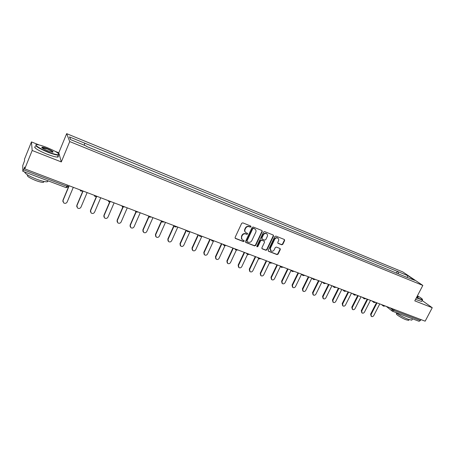 <?xml version="1.0" encoding="UTF-8"?>
<svg xmlns="http://www.w3.org/2000/svg" width="455" height="455" viewBox="0 0 455 455"><rect width="100%" height="100%" fill="white"/><g stroke="black" fill="none" stroke-linecap="round" stroke-linejoin="round"><path stroke-width="0.68" d="M250.989 226.778L250.728 226.027L242.788 222.848L241.668 223.331L235.093 237.425L235.48 238.494L243.431 241.577L244.204 241.235L244.034 240.541L242.481 239.87C241.44 239.068 241.178 238.005 241.69 236.68L242.236 235.514C243.089 234.058 244.272 233.54 245.791 233.955L246.815 234.359L247.588 234.024L247.412 233.318L245.905 232.664C244.835 231.862 244.562 230.782 245.086 229.428L245.632 228.256C246.491 226.8 247.674 226.283 249.192 226.709L250.216 227.119L250.989 226.778M245.41 232.243C244.528 231.413 244.335 230.395 244.818 229.178L245.37 228.006C246.223 226.55 247.406 226.033 248.925 226.459L249.943 226.869L250.722 226.527L250.722 226.021M235.104 238.17L243.169 241.309L243.943 240.968L243.96 240.502M241.975 239.421L241.434 236.418L241.975 235.252C242.828 233.802 244.011 233.284 245.529 233.699L246.547 234.103L247.327 233.762L247.332 233.273M281.73 244.807L282.805 244.329L284.642 240.502L284.398 239.506L275.878 236.088L274.792 236.566L268.245 250.295L268.478 251.268L277.038 254.601L278.107 254.123L280.32 249.516L280.087 248.538L276.378 247.071L275.298 247.548L274.2 249.846C273.358 251.177 272.289 251.547 270.992 250.961L270.367 248.35L274.678 239.319C275.502 237.999 276.56 237.618 277.851 238.175C278.733 238.829 278.955 239.717 278.505 240.837L277.789 242.344L278.028 243.334L281.73 244.807L281.435 244.545L282.504 244.068L284.341 240.24L284.318 239.466M39.198 144.991L31.458 141.909L32.18 150.486L61.311 161.935L69.723 141.568L422.832 285.421L414.778 300.852L432.25 307.722L425.152 321.179L24.746 168.85L24.701 167.042L23.563 169.851L66.942 186.323L68.682 186.584M32.18 150.486L24.746 168.85M262.251 231.555L261.995 230.543L253.196 227.011L252.087 227.494L245.518 241.474L245.763 242.464L254.595 245.905L255.693 245.421L262.251 231.555L261.938 230.514M264.622 231.584L273.284 235.059L273.535 236.06L266.988 249.806L265.902 250.284L262.125 248.805L261.887 247.827L264.537 242.242L264.179 241.19L261.739 240.229L260.647 240.712L257.883 246.542L257.029 246.837L256.865 246.149L263.53 232.067L264.622 231.584M31.458 141.909L24.496 159.159L24.542 160.786L22.75 165.614L22.824 171.251L23.563 169.851M61.311 161.935L58.792 152.789L55.135 151.333M58.792 152.789L66.669 133.651L402.885 271.982L422.832 285.421M432.25 307.722L422.109 300.493M420.926 319.569L420.437 320.502L419.072 321.298L392.506 311.243M398.387 273.87L398.307 271.789L408.124 275.815L414.812 280.325L405.809 276.902L86.359 146.374L86.16 145.975L70.542 139.594L69.478 136.921L84.778 143.194L84.232 145.19M398.307 271.789L84.778 143.194M69.723 141.568L66.669 133.651M396.436 273.074L397.408 271.174M69.478 136.921L70.673 139.645M407.088 277.169L408.124 275.815M245.535 242.219L254.322 245.637L255.42 245.154L261.966 231.299M253.498 228.427L252.718 228.763L246.957 241.025L247.128 241.719L248.293 242.185C249.801 242.595 250.972 242.077 251.82 240.632L255.761 232.277C256.29 230.918 256.011 229.838 254.931 229.036L253.225 228.177L252.451 228.512L252.718 228.763M246.98 241.571L246.695 240.758L252.451 228.512M255.13 229.178L254.567 228.854M253.225 228.177L254.294 228.603M261.898 248.566L265.623 250.017L266.704 249.533L273.239 235.804L273.21 235.025M264.201 241.161L261.46 239.967L260.368 240.45L257.61 246.274L257.883 246.542M256.842 246.61L257.61 246.274M267.301 236.429C267.739 235.298 267.517 234.405 266.624 233.745C265.31 233.17 264.241 233.546 263.411 234.882L261.887 238.096L262.251 239.154L264.685 240.115L265.777 239.637L267.301 236.429M266.738 233.819L266.34 233.489C265.026 232.914 263.957 233.296 263.126 234.626L263.411 234.882M261.943 238.92L261.602 237.84L263.126 234.626M277.806 243.106L281.435 244.545M277.942 238.238L277.556 237.919C276.265 237.362 275.207 237.737 274.382 239.057L274.678 239.319M270.589 250.608L270.082 248.077L274.382 239.057M268.257 251.029L276.742 254.328L277.812 253.85L280.018 249.249L280.007 248.498M69.177 185.754L63.012 200.524L63.558 202.799C65.031 203.715 66.22 203.465 67.135 202.048L73.3 187.323M62.875 201.559L62.944 200.223L68.591 186.704M83.026 191.174L76.912 205.666L77.458 207.935C78.903 208.822 80.074 208.561 80.967 207.167L87.138 192.584M76.798 206.82L76.821 205.364L82.736 191.345M96.494 196.85L90.585 210.728L91.131 212.991C92.541 213.839 93.69 213.577 94.572 212.201L100.743 197.76M90.488 211.979L90.471 210.415L96.232 196.89M47.929 151.851C53.383 153.949 56.938 154.893 58.593 154.689C59.503 153.585 55.664 151.219 47.087 147.591C42.816 145.907 39.562 144.935 37.327 144.662C32.84 144.087 39.204 148.455 47.929 151.851M58.974 154.313L58.758 155.081L58.308 155.132C56.295 155.087 52.803 154.097 47.832 152.175C38.686 148.302 34.739 145.845 35.99 144.804M47.712 150.759C43.361 148.916 41.428 147.727 41.906 147.181C42.776 147.09 44.573 147.574 47.292 148.626C52.291 150.787 54.043 151.976 52.541 152.198L47.712 150.759M52.86 152.209C52.638 151.515 50.75 150.423 47.195 148.944L41.9 147.682M48.173 180.891L47.331 181.79C45.25 181.937 41.724 181.101 36.753 179.281C29.035 176.176 24.991 173.742 24.616 171.967M41.57 178.388L33.704 175.414M43.964 181.465L43.481 182.364C41.968 182.478 39.426 181.881 35.848 180.572C29.086 177.78 26.362 175.914 27.664 174.982M57.956 155.98C58.598 156.674 58.45 157.043 57.501 157.083C55.482 157.055 51.989 156.082 47.019 154.16C38.692 150.929 32.169 146.664 35.558 146.737M416.439 297.672L422.428 299.629C422.752 299.174 421.08 297.9 417.417 295.796M422.507 299.538L422.382 299.982L416.319 297.9M412.042 319.723L411.809 320.161L408.243 319.313C403.215 317.272 399.075 314.997 395.822 312.5M411.229 318.329L406.457 316.526M408.817 320.053L408.647 320.371L406.07 319.768C401.6 318.147 394.934 313.865 396.567 313.694L396.8 313.256M421.796 301.102L421.609 301.455L415.54 299.39M417.121 296.364C418.173 297.075 418.469 297.428 418.009 297.433L416.746 297.081M417.912 297.422L416.996 296.597M109.843 202.174L104.03 215.704L104.57 217.956C105.958 218.775 107.084 218.508 107.949 217.154L114.12 202.85M103.95 217.035L103.899 215.386L109.592 202.139M123.038 207.264L117.253 220.595L117.794 222.842C119.153 223.627 120.262 223.354 121.11 222.023L127.275 207.855M117.197 222L117.1 220.277L122.793 207.156M136.068 212.155L130.261 225.413L130.795 227.648C132.132 228.404 133.218 228.126 134.054 226.817L140.22 212.781M130.227 226.874L130.09 225.088L135.835 211.973M148.927 216.876L143.058 230.15L143.592 232.368C144.9 233.102 145.97 232.823 146.794 231.532L152.954 217.626M143.041 231.658L142.876 229.82L148.717 216.597M161.639 221.38L155.655 234.808L156.179 237.021C157.464 237.726 158.516 237.447 159.33 236.168L165.483 222.393M155.655 236.361L155.451 234.479L161.462 220.988M174.163 225.788L168.049 239.398L168.566 241.594C169.829 242.282 170.864 241.992 171.666 240.735L177.82 227.085M168.06 240.979L167.827 239.057L173.878 225.583M186.396 230.344L180.248 243.914L180.76 246.092C182 246.758 183.018 246.468 183.809 245.228L189.957 231.703M180.277 245.518L180.009 243.567L186.061 230.219M198.397 234.911L192.26 248.356L192.761 250.523C193.978 251.171 194.979 250.876 195.764 249.653L201.758 236.566M192.294 249.983L192.004 248.009L198.044 234.78M210.216 239.41L204.079 252.73L204.579 254.885C205.774 255.511 206.758 255.221 207.531 254.009L213.367 241.36M204.124 254.379L203.812 252.383L209.846 239.267M221.847 243.835L215.721 257.041L216.21 259.179C217.382 259.788 218.355 259.492 219.122 258.298L224.884 245.905M215.772 258.696L215.437 256.688L221.466 243.687M233.301 248.191L227.187 261.284L227.665 263.411C228.819 263.997 229.775 263.701 230.531 262.524L236.27 250.273M227.238 262.945L226.886 260.925L232.909 248.043M244.585 252.485L238.471 265.464L238.943 267.574C240.081 268.143 241.019 267.847 241.77 266.681L247.531 254.476M238.528 267.13L238.158 265.1L244.176 252.326M255.693 256.711L249.596 269.576L250.057 271.675C251.171 272.226 252.098 271.931 252.838 270.776L258.656 258.548M249.653 271.248L249.266 269.212L255.272 256.552M266.641 260.874L260.544 273.631L260.999 275.713C262.097 276.253 263.013 275.952 263.746 274.814L269.633 262.518M260.607 275.303L260.209 273.262L266.203 260.709M277.419 264.975L271.339 277.624L271.783 279.688C272.858 280.217 273.762 279.916 274.49 278.79L280.428 266.471M271.396 279.296L270.987 277.254L276.97 264.804M288.043 269.019L281.969 281.56L282.401 283.607C283.465 284.119 284.358 283.818 285.075 282.709L291.063 270.372M282.026 283.226L281.605 281.184L287.583 268.842M298.514 273L292.446 285.439L292.872 287.475C293.919 287.969 294.795 287.668 295.511 286.57L301.54 274.228M292.497 287.094L292.07 285.063L298.036 272.818M308.826 276.924L302.774 289.261L303.189 291.28C304.213 291.763 305.083 291.462 305.788 290.375L311.84 278.073M302.842 290.938L302.387 288.88L308.342 276.742M318.995 280.792L312.949 293.026L313.353 295.028C314.365 295.5 315.224 295.198 315.924 294.123L321.964 281.924M313.029 294.715L312.551 292.645L318.5 280.604M329.01 284.602L322.982 296.74L323.374 298.725C324.375 299.191 325.217 298.889 325.911 297.82L331.94 285.717M323.067 298.435L322.572 296.353L328.51 284.415M338.89 288.362L332.872 300.397L333.253 302.37C334.237 302.82 335.073 302.518 335.762 301.466L341.779 289.46M332.963 302.103L332.451 300.016L338.378 288.169M348.627 292.07L342.621 304.008L342.996 305.965C343.963 306.403 344.788 306.101 345.47 305.06L351.476 293.151M342.717 305.714L342.188 303.622L348.103 291.865M358.233 295.722L352.233 307.563L352.597 309.508C353.552 309.94 354.365 309.633 355.042 308.604L361.037 296.785M352.335 309.275L351.795 307.176L357.693 295.517M367.697 299.322L361.714 311.072L362.072 313C363.005 313.421 363.812 313.12 364.483 312.096L370.467 300.374M361.816 312.784L361.264 310.68L367.157 299.117M377.036 302.876L371.064 314.53L371.411 316.447C372.332 316.856 373.128 316.555 373.794 315.542L379.766 303.912M371.172 316.242L370.603 314.138L376.484 302.666M389.85 307.751L393.797 310.39L420.437 320.502M392.182 308.638L391.829 309.326L392.466 311.226L393.797 310.39L394.292 309.44M83.157 191.072L80.683 191.037L80 189.866M94.168 195.258L94.856 196.429L97.251 196.475M111.174 201.73L108.779 201.73L108.097 200.558M124.824 206.923L122.469 206.934L121.792 205.768M138.246 212.03L135.926 212.053L135.254 210.892M151.447 217.052L149.16 217.081L148.489 215.926M164.426 221.989L162.168 222.029L161.502 220.874M177.194 226.846L174.965 226.891L174.305 225.748M189.752 231.623L187.551 231.68L186.897 230.537M202.111 236.327L199.938 236.384L199.284 235.252M214.271 240.951L212.121 241.013L211.473 239.887M224.429 245.74L223.468 244.449M236.213 250.216L235.275 248.942M247.816 254.624L246.894 253.367M259.236 258.963L258.338 257.718M270.48 263.229L269.599 262M281.548 267.438L280.689 266.22M292.457 271.578L291.615 270.378M303.195 275.656L302.37 274.467M313.774 279.677L312.966 278.5M324.193 283.636L323.403 282.47M334.465 287.537L333.691 286.383M344.583 291.376L343.821 290.239M354.553 295.164L353.808 294.038M364.381 298.895L363.653 297.78M374.067 302.575L373.35 301.472M383.616 306.204L382.917 305.112M67.454 185.094L66.123 187.682L68.546 186.709L68.978 185.674M392.142 311.055L392.466 311.226M66.094 187.631L22.841 171.296M273.239 235.804L273.535 236.06M266.704 249.533L266.988 249.806M263.894 240.928L264.179 241.19M261.602 237.84L261.887 238.096M277.84 243.124L278.136 243.385M270.082 248.077L270.367 248.35M280.018 249.249L280.32 249.516M277.812 253.85L278.107 254.123M276.742 254.328L277.038 254.601M268.319 251.058L268.604 251.331M284.341 240.24L284.642 240.502M282.504 244.068L282.805 244.329M62.944 200.223L63.012 200.524M76.821 205.364L76.912 205.666M90.471 210.415L90.585 210.728M103.899 215.386L104.03 215.704M117.1 220.277L117.253 220.595M130.09 225.088L130.261 225.413M142.876 229.82L143.058 230.15M155.451 234.479L155.655 234.808M167.827 239.057L168.049 239.398M180.009 243.567L180.248 243.914M192.004 248.009L192.26 248.356M203.812 252.383L204.079 252.73M215.437 256.688L215.721 257.041M226.886 260.925L227.187 261.284M238.158 265.1L238.471 265.464M249.266 269.212L249.596 269.576M260.209 273.262L260.544 273.631M270.987 277.254L271.339 277.624M281.605 281.184L281.969 281.56M292.07 285.063L292.446 285.439M302.387 288.88L302.774 289.261M312.551 292.645L312.949 293.026M322.572 296.353L322.982 296.74M332.451 300.016L332.872 300.397M342.188 303.622L342.621 304.008M351.795 307.176L352.233 307.563M361.264 310.68L361.714 311.072M370.603 314.138L371.064 314.53M161.343 220.817L161.548 221.113M174.066 225.657L174.373 226.072M186.584 230.418L186.988 230.947M198.903 235.104L199.404 235.724M211.018 239.717L211.615 240.422M224.11 245.575L226.237 245.501M222.944 244.25L223.632 245.035M235.906 250.057L238.011 249.983M234.683 248.714L235.462 249.567M247.52 254.47L249.607 254.396M246.235 253.111L247.099 254.026M258.952 258.815L261.022 258.736M257.61 257.439L258.554 258.412M270.207 263.092L272.255 263.013M268.814 261.699L269.838 262.723M281.292 267.301L283.323 267.221M279.842 265.896L280.94 266.966M292.201 271.453L294.22 271.368M290.7 270.031L291.871 271.14M302.95 275.537L304.958 275.451M301.403 274.098L302.643 275.247M313.54 279.558L315.531 279.472M311.942 278.107L313.245 279.29M323.971 283.522L325.945 283.437M322.322 282.06L323.693 283.277M334.249 287.423L336.211 287.344M332.554 285.95L333.981 287.196M344.372 291.274L346.323 291.189M342.632 289.789L344.122 291.063M354.348 295.067L356.288 294.982M352.568 293.566L354.115 294.868M364.182 298.798L366.11 298.719M362.362 297.291L363.96 298.616M373.879 302.484L375.796 302.404M372.014 300.965L373.669 302.313M383.434 306.113L385.339 306.033M381.529 304.583L383.229 305.953M391.954 310.901L386.329 306.408M264.014 240.985L264.298 241.247M266.34 233.489L266.624 233.745M277.556 237.919L277.851 238.175M58.593 154.689L58.758 155.081M42.076 147.574L41.906 147.181M47.331 181.79L47.764 180.732M43.856 181.443L43.481 182.364M42.287 147.551L42.144 147.903M57.501 157.083L58.308 155.132M422.428 299.629L422.53 299.936M411.809 320.161L412.514 318.818M409.051 319.609L408.647 320.371M421.609 301.455L422.382 299.982"/></g></svg>
